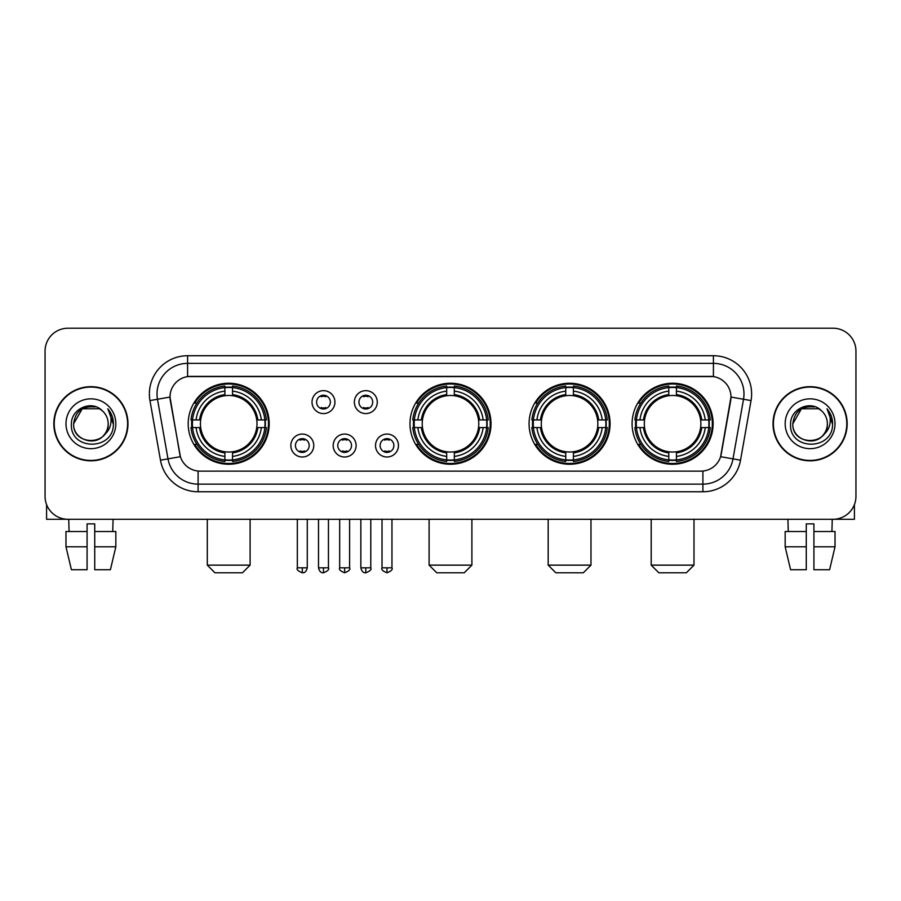 <?xml version="1.0" encoding="UTF-8"?>
<svg xmlns="http://www.w3.org/2000/svg" width="901" height="901" viewBox="0 0 901 901"><rect width="100%" height="100%" fill="white"/><g stroke="black" fill="none" stroke-linecap="round" stroke-linejoin="round"><path stroke-width="1.35" d="M409.989 423.752A40.511 40.511 0 0 0 450.5 464.252A40.511 40.511 0 0 0 491.011 423.752A40.511 40.511 0 0 0 450.5 383.24A40.511 40.511 0 0 0 409.989 423.752M529.067 423.752A40.511 40.511 0 0 0 569.578 464.252A40.511 40.511 0 0 0 610.078 423.752A40.511 40.511 0 0 0 569.578 383.24A40.511 40.511 0 0 0 529.067 423.752M632.097 423.752A40.511 40.511 0 0 0 672.596 464.252A40.511 40.511 0 0 0 713.108 423.752A40.511 40.511 0 0 0 672.596 383.24A40.511 40.511 0 0 0 632.097 423.752M188.196 423.752A40.511 40.511 0 0 0 228.708 464.252A40.511 40.511 0 0 0 269.208 423.752A40.511 40.511 0 0 0 228.708 383.24A40.511 40.511 0 0 0 188.196 423.752M313.773 445.533A11.465 11.465 0 0 1 302.308 456.998A11.465 11.465 0 0 1 290.843 445.533A11.465 11.465 0 0 1 302.308 434.068A11.465 11.465 0 0 1 313.773 445.533M295.427 445.533A6.881 6.881 0 0 0 302.308 452.415A6.881 6.881 0 0 0 309.189 445.533A6.881 6.881 0 0 0 302.308 438.652A6.881 6.881 0 0 0 295.427 445.533M356.109 445.533A11.465 11.465 0 0 1 344.644 456.998A11.465 11.465 0 0 1 333.179 445.533A11.465 11.465 0 0 1 344.644 434.068A11.465 11.465 0 0 1 356.109 445.533M337.774 445.533A6.881 6.881 0 0 0 344.644 452.415A6.881 6.881 0 0 0 351.525 445.533A6.881 6.881 0 0 0 344.644 438.652A6.881 6.881 0 0 0 337.774 445.533M398.456 445.533A11.465 11.465 0 0 1 386.991 456.998A11.465 11.465 0 0 1 375.526 445.533A11.465 11.465 0 0 1 386.991 434.068A11.465 11.465 0 0 1 398.456 445.533M380.109 445.533A6.881 6.881 0 0 0 386.991 452.415A6.881 6.881 0 0 0 393.872 445.533A6.881 6.881 0 0 0 386.991 438.652A6.881 6.881 0 0 0 380.109 445.533M334.935 402.116A11.465 11.465 0 0 1 323.482 413.582A11.465 11.465 0 0 1 312.016 402.116A11.465 11.465 0 0 1 323.482 390.662A11.465 11.465 0 0 1 334.935 402.116M316.6 402.116A6.881 6.881 0 0 0 323.482 408.998A6.881 6.881 0 0 0 330.352 402.116A6.881 6.881 0 0 0 323.482 395.246A6.881 6.881 0 0 0 316.6 402.116M377.282 402.116A11.465 11.465 0 0 1 365.817 413.582A11.465 11.465 0 0 1 354.352 402.116A11.465 11.465 0 0 1 365.817 390.662A11.465 11.465 0 0 1 377.282 402.116M358.936 402.116A6.881 6.881 0 0 0 365.817 408.998A6.881 6.881 0 0 0 372.699 402.116A6.881 6.881 0 0 0 365.817 395.246A6.881 6.881 0 0 0 358.936 402.116M160.468 460.197L149.96 400.585A38.214 38.214 0 0 1 187.588 355.726L713.412 355.726A38.214 38.214 0 0 1 751.04 400.585L740.532 460.197A38.214 38.214 0 0 1 702.904 491.766L198.096 491.766A38.214 38.214 0 0 1 160.468 460.197L180.391 456.683L170.323 400.585A20.633 20.633 0 0 1 190.64 376.37L710.36 376.37A20.633 20.633 0 0 1 730.677 400.585L721.239 454.081A20.633 20.633 0 0 1 700.922 471.133L200.078 471.133A20.633 20.633 0 0 1 179.761 454.081L170.007 397.048L157.484 399.256A30.566 30.566 0 0 1 187.588 363.373L713.412 363.373A30.566 30.566 0 0 1 743.516 399.256L733.009 458.868A30.566 30.566 0 0 1 702.904 484.13L198.096 484.13A30.566 30.566 0 0 1 167.991 458.868L157.484 399.256A30.566 30.566 0 0 1 157.022 393.94M191.834 427.57A37.065 37.065 0 0 1 191.834 419.934M635.734 427.57A37.065 37.065 0 0 1 635.734 419.934M532.705 427.57A37.065 37.065 0 0 1 532.705 419.934M413.627 427.57A37.065 37.065 0 0 1 413.627 419.934M53.835 423.752A37.065 37.065 0 0 0 90.911 460.816A37.065 37.065 0 0 0 127.976 423.752A37.065 37.065 0 0 0 90.911 386.687A37.065 37.065 0 0 0 53.835 423.752M773.024 423.752A37.065 37.065 0 0 0 810.089 460.816A37.065 37.065 0 0 0 847.165 423.752A37.065 37.065 0 0 0 810.089 386.687A37.065 37.065 0 0 0 773.024 423.752M187.588 355.726L187.588 376.595L713.412 376.595L713.412 355.726M170.007 397.003L170.233 393.94M700.922 471.133L200.078 471.133M751.04 400.585L730.993 397.048L720.609 456.683L740.532 460.197M721.239 454.081L721.115 454.735M179.885 454.735L179.761 454.081M855.95 351.142A22.93 22.93 0 0 0 833.02 328.212L67.98 328.212A22.93 22.93 0 0 0 45.05 351.142L45.05 496.361A22.93 22.93 0 0 0 67.98 519.28L833.02 519.28A22.93 22.93 0 0 0 855.95 496.361L855.95 351.142L855.95 496.361M45.05 351.142L45.05 496.361M833.02 328.212L67.98 328.212M67.98 519.28L833.02 519.28M127.593 423.752A36.682 36.682 0 0 0 90.911 387.07A36.682 36.682 0 0 0 54.218 423.752A36.682 36.682 0 0 0 90.911 460.434A36.682 36.682 0 0 0 127.593 423.752M102.218 410.698A17.277 17.277 0 0 1 108.176 423.752C109.235 446.029 72.576 446.029 73.634 423.752L82.273 408.795L99.538 408.795L102.218 410.698C91.62 399.594 71.213 408.739 71.404 423.752C69.467 450.41 112.693 451.108 113.391 425.047L113.436 423.752C113.368 418.087 111.487 413.108 107.782 408.829C110.598 413.446 111.589 418.424 110.755 423.752C109.945 428.279 107.748 431.984 104.144 434.845A17.277 17.277 0 0 0 108.176 423.752C109.235 446.029 72.576 446.029 73.634 423.752C75.312 411.34 82.43 405.743 94.988 406.97M104.144 434.845C94.977 447.245 72.733 439.316 73.634 423.752M65.987 423.752A24.913 24.913 0 0 0 90.911 448.664A24.913 24.913 0 0 0 115.824 423.752A24.913 24.913 0 0 0 90.911 398.839A24.913 24.913 0 0 0 65.987 423.752M107.951 409.02L113.425 424.405M46.582 504.594L46.582 519.28L135.24 519.28M65.976 531.511L65.976 546.794L71.404 569.725L65.976 546.794L65.976 531.511L87.082 531.511L87.082 523.875L94.729 523.875L94.729 531.511L115.835 531.511L115.835 546.794L110.406 569.725L115.835 546.794L94.729 546.794L94.729 531.511M113.076 519.28L112.738 531.511M87.082 531.511L87.082 569.725L71.404 569.725M65.976 546.794L87.082 546.794M110.406 569.725L94.729 569.725L94.729 546.794M68.746 519.28L69.073 531.511M846.782 423.752A36.682 36.682 0 0 0 810.089 387.07A36.682 36.682 0 0 0 773.407 423.752A36.682 36.682 0 0 0 810.089 460.434A36.682 36.682 0 0 0 846.782 423.752M821.408 410.698A17.277 17.277 0 0 1 827.366 423.752C828.424 446.029 791.765 446.029 792.824 423.752L801.462 408.795L818.727 408.795L821.408 410.698C810.81 399.594 790.402 408.739 790.594 423.752C788.645 450.41 831.882 451.108 832.58 425.047L832.614 423.752C832.558 418.087 830.666 413.108 826.96 408.829C829.787 413.446 830.778 418.424 829.945 423.752C829.134 428.279 826.927 431.984 823.334 434.845A17.277 17.277 0 0 0 827.366 423.752C828.424 446.029 791.765 446.029 792.824 423.752C794.502 411.34 801.62 405.743 814.177 406.97M823.334 434.845C814.155 447.245 791.923 439.316 792.824 423.752M785.176 423.752A24.913 24.913 0 0 0 810.089 448.664A24.913 24.913 0 0 0 835.013 423.752A24.913 24.913 0 0 0 810.089 398.839A24.913 24.913 0 0 0 785.176 423.752M827.129 409.02L832.614 424.405M242.459 572.788L214.945 572.788L207.309 565.141L250.106 565.141L242.459 572.788M256.729 427.57A28.28 28.28 0 0 0 232.526 395.73L232.526 395.73A28.28 28.28 0 0 0 200.686 427.57A28.28 28.28 0 0 0 256.729 427.57L257.855 427.57L256.729 427.57A28.28 28.28 0 0 1 232.526 451.773L232.526 456.39A32.864 32.864 0 0 0 261.346 427.57L266.426 427.57A37.91 37.91 0 0 1 232.526 461.47L232.526 459.927A36.378 36.378 0 0 0 264.883 427.57M192.6 427.57A36.299 36.299 0 0 1 192.6 419.934M232.526 387.644A36.299 36.299 0 0 0 224.89 387.644M264.804 419.934A36.299 36.299 0 0 1 264.804 427.57M266.426 419.934A37.91 37.91 0 0 0 232.526 386.033L232.526 387.576A36.378 36.378 0 0 1 264.883 419.934L266.426 419.934M190.989 427.57A37.91 37.91 0 0 0 224.89 461.47L224.89 459.927A36.378 36.378 0 0 1 192.532 427.57L190.989 427.57M264.883 419.934L261.346 419.934A32.864 32.864 0 0 0 232.526 391.113L232.526 387.576M232.526 459.927L232.526 456.39M192.532 427.57L196.069 427.57A32.864 32.864 0 0 0 224.89 456.39L224.89 459.927M232.526 391.113L232.526 394.604A29.395 29.395 0 0 1 257.855 419.934L261.346 419.934M261.346 427.57L257.855 427.57A29.395 29.395 0 0 1 232.526 452.899M224.89 456.39L224.89 451.773A28.28 28.28 0 0 1 200.686 427.57L196.069 427.57M256.729 419.934L257.855 419.934M232.526 459.848A36.299 36.299 0 0 1 224.89 459.848M224.89 386.033A37.91 37.91 0 0 0 190.989 419.934L192.532 419.934A36.378 36.378 0 0 1 224.89 387.576L224.89 386.033M224.89 387.576L224.89 391.113A32.864 32.864 0 0 0 196.069 419.934L192.532 419.934M224.89 395.685L224.89 391.113M196.069 419.934L199.56 419.934A29.395 29.395 0 0 1 224.89 394.604M224.89 451.773L224.89 452.899A29.395 29.395 0 0 1 199.56 427.57M196.902 403.119L194.74 403.119A39.745 39.745 0 0 1 268.453 423.752A39.745 39.745 0 0 1 194.74 444.384L196.902 444.384M464.252 572.788L436.748 572.788L429.101 565.141L471.899 565.141L464.252 572.788M478.521 427.57A28.28 28.28 0 0 0 454.318 395.73L454.318 395.73A28.28 28.28 0 0 0 422.479 427.57A28.28 28.28 0 0 0 478.521 427.57L479.647 427.57L478.521 427.57A28.28 28.28 0 0 1 454.318 451.773L454.318 456.39A32.864 32.864 0 0 0 483.139 427.57L488.218 427.57A37.91 37.91 0 0 1 454.318 461.47L454.318 459.927A36.378 36.378 0 0 0 486.675 427.57M414.404 427.57A36.299 36.299 0 0 1 414.404 419.934M454.318 387.644A36.299 36.299 0 0 0 446.682 387.644M486.596 419.934A36.299 36.299 0 0 1 486.596 427.57M488.218 419.934A37.91 37.91 0 0 0 454.318 386.033L454.318 387.576A36.378 36.378 0 0 1 486.675 419.934L488.218 419.934M412.782 427.57A37.91 37.91 0 0 0 446.682 461.47L446.682 459.927A36.378 36.378 0 0 1 414.325 427.57L412.782 427.57M486.675 419.934L483.139 419.934A32.864 32.864 0 0 0 454.318 391.113L454.318 387.576M454.318 459.927L454.318 456.39M414.325 427.57L417.861 427.57A32.864 32.864 0 0 0 446.682 456.39L446.682 459.927M454.318 391.113L454.318 394.604A29.395 29.395 0 0 1 479.647 419.934L483.139 419.934M483.139 427.57L479.647 427.57A29.395 29.395 0 0 1 454.318 452.899M446.682 456.39L446.682 451.773A28.28 28.28 0 0 1 422.479 427.57L417.861 427.57M478.521 419.934L479.647 419.934M454.318 459.848A36.299 36.299 0 0 1 446.682 459.848M446.682 386.033A37.91 37.91 0 0 0 412.782 419.934L414.325 419.934A36.378 36.378 0 0 1 446.682 387.576L446.682 386.033M446.682 387.576L446.682 391.113A32.864 32.864 0 0 0 417.861 419.934L414.325 419.934M446.682 395.685L446.682 391.113M417.861 419.934L421.353 419.934A29.395 29.395 0 0 1 446.682 394.604M446.682 451.773L446.682 452.899A29.395 29.395 0 0 1 421.353 427.57M418.706 403.119L416.532 403.119A39.745 39.745 0 0 1 490.245 423.752A39.745 39.745 0 0 1 416.532 444.384L418.706 444.384M583.33 572.788L555.816 572.788L548.18 565.141L590.977 565.141L583.33 572.788M597.588 427.57A28.28 28.28 0 0 0 573.396 395.73L573.396 395.73A28.28 28.28 0 0 0 541.557 427.57A28.28 28.28 0 0 0 597.588 427.57L598.726 427.57L597.588 427.57A28.28 28.28 0 0 1 573.396 451.773L573.396 456.39A32.864 32.864 0 0 0 602.217 427.57L607.285 427.57A37.91 37.91 0 0 1 573.396 461.47L573.396 459.927A36.378 36.378 0 0 0 605.754 427.57M533.471 427.57A36.299 36.299 0 0 1 533.471 419.934M573.396 387.644A36.299 36.299 0 0 0 565.749 387.644M605.675 419.934A36.299 36.299 0 0 1 605.675 427.57M607.285 419.934A37.91 37.91 0 0 0 573.396 386.033L573.396 387.576A36.378 36.378 0 0 1 605.754 419.934L607.285 419.934M531.86 427.57A37.91 37.91 0 0 0 565.749 461.47L565.749 459.927A36.378 36.378 0 0 1 533.392 427.57L531.86 427.57M605.754 419.934L602.217 419.934A32.864 32.864 0 0 0 573.396 391.113L573.396 387.576M573.396 459.927L573.396 456.39M533.392 427.57L536.928 427.57A32.864 32.864 0 0 0 565.749 456.39L565.749 459.927M573.396 391.113L573.396 394.604A29.395 29.395 0 0 1 598.726 419.934L602.217 419.934M602.217 427.57L598.726 427.57A29.395 29.395 0 0 1 573.396 452.899M565.749 456.39L565.749 451.773A28.28 28.28 0 0 1 541.557 427.57L536.928 427.57M597.588 419.934L598.726 419.934M573.396 459.848A36.299 36.299 0 0 1 565.749 459.848M565.749 386.033A37.91 37.91 0 0 0 531.86 419.934L533.392 419.934A36.378 36.378 0 0 1 565.749 387.576L565.749 386.033M565.749 387.576L565.749 391.113A32.864 32.864 0 0 0 536.928 419.934L533.392 419.934M565.749 395.685L565.749 391.113M536.928 419.934L540.431 419.934A29.395 29.395 0 0 1 565.749 394.604M565.749 451.773L565.749 452.899A29.395 29.395 0 0 1 540.431 427.57M537.773 403.119L535.611 403.119A39.745 39.745 0 0 1 609.313 423.752A39.745 39.745 0 0 1 535.611 444.384L537.773 444.384M686.359 572.788L658.845 572.788L651.198 565.141L693.995 565.141L686.359 572.788M700.618 427.57A28.28 28.28 0 0 0 676.426 395.73L676.426 395.73A28.28 28.28 0 0 0 644.575 427.57A28.28 28.28 0 0 0 700.618 427.57L701.744 427.57L700.618 427.57A28.28 28.28 0 0 1 676.426 451.773L676.426 456.39A32.864 32.864 0 0 0 705.235 427.57L710.315 427.57A37.91 37.91 0 0 1 676.426 461.47L676.426 459.927A36.378 36.378 0 0 0 708.783 427.57M636.5 427.57A36.299 36.299 0 0 1 636.5 419.934M676.426 387.644A36.299 36.299 0 0 0 668.779 387.644M708.704 419.934A36.299 36.299 0 0 1 708.704 427.57M710.315 419.934A37.91 37.91 0 0 0 676.426 386.033L676.426 387.576A36.378 36.378 0 0 1 708.783 419.934L710.315 419.934M634.89 427.57A37.91 37.91 0 0 0 668.779 461.47L668.779 459.927A36.378 36.378 0 0 1 636.421 427.57L634.89 427.57M708.783 419.934L705.235 419.934A32.864 32.864 0 0 0 676.426 391.113L676.426 387.576M676.426 459.927L676.426 456.39M636.421 427.57L639.958 427.57A32.864 32.864 0 0 0 668.779 456.39L668.779 459.927M676.426 391.113L676.426 394.604A29.395 29.395 0 0 1 701.744 419.934L705.235 419.934M705.235 427.57L701.744 427.57A29.395 29.395 0 0 1 676.426 452.899M668.779 456.39L668.779 451.773A28.28 28.28 0 0 1 644.575 427.57L639.958 427.57M700.618 419.934L701.744 419.934M676.426 459.848A36.299 36.299 0 0 1 668.779 459.848M668.779 386.033A37.91 37.91 0 0 0 634.89 419.934L636.421 419.934A36.378 36.378 0 0 1 668.779 387.576L668.779 386.033M668.779 387.576L668.779 391.113A32.864 32.864 0 0 0 639.958 419.934L636.421 419.934M668.779 395.685L668.779 391.113M639.958 419.934L643.449 419.934A29.395 29.395 0 0 1 668.779 394.604M668.779 451.773L668.779 452.899A29.395 29.395 0 0 1 643.449 427.57M640.802 403.119L638.629 403.119A39.745 39.745 0 0 1 712.342 423.752A39.745 39.745 0 0 1 638.629 444.384L640.802 444.384M321.184 408.603L321.184 407.522A5.868 5.868 0 0 0 325.768 407.522L325.768 408.603M325.768 395.64L325.768 396.722A5.868 5.868 0 0 0 321.184 396.722L321.184 395.64M363.52 408.603L363.52 407.522A5.868 5.868 0 0 0 368.115 407.522L368.115 408.603M368.115 395.64L368.115 396.722A5.868 5.868 0 0 0 363.52 396.722L363.52 395.64M300.01 452.02L300.01 450.928A5.868 5.868 0 0 0 304.594 450.928L304.594 452.02M304.594 439.046L304.594 440.139A5.868 5.868 0 0 0 300.01 440.139L300.01 439.046M342.357 452.02L342.357 450.928A5.868 5.868 0 0 0 346.941 450.928L346.941 452.02M346.941 439.046L346.941 440.139A5.868 5.868 0 0 0 342.357 440.139L342.357 439.046M384.693 452.02L384.693 450.928A5.868 5.868 0 0 0 389.277 450.928L389.277 452.02M389.277 439.046L389.277 440.139A5.868 5.868 0 0 0 384.693 440.139L384.693 439.046M854.418 504.594L854.418 519.28L765.76 519.28M806.271 531.511L806.271 546.794L785.165 546.794L790.594 569.725L785.165 546.794L785.165 531.511L806.271 531.511L806.271 523.875L813.918 523.875L813.918 531.511L835.024 531.511L835.024 546.794L829.596 569.725L835.024 546.794L813.918 546.794L813.918 531.511M832.254 519.28L831.927 531.511M806.271 546.794L806.271 569.725L790.594 569.725M829.596 569.725L813.918 569.725L813.918 546.794M787.924 519.28L788.262 531.511M702.904 471.043L702.904 491.766M198.096 491.766L198.096 471.043M149.96 400.585L157.484 399.256M224.89 460.197A36.648 36.648 0 0 0 232.526 460.197M265.153 427.57A36.648 36.648 0 0 0 265.153 419.934M232.526 387.306A36.648 36.648 0 0 0 224.89 387.306M446.682 460.197A36.648 36.648 0 0 0 454.318 460.197M486.945 427.57A36.648 36.648 0 0 0 486.945 419.934M454.318 387.306A36.648 36.648 0 0 0 446.682 387.306M565.749 460.197A36.648 36.648 0 0 0 573.396 460.197M606.024 427.57A36.648 36.648 0 0 0 606.024 419.934M573.396 387.306A36.648 36.648 0 0 0 565.749 387.306M668.779 460.197A36.648 36.648 0 0 0 676.426 460.197M709.042 427.57A36.648 36.648 0 0 0 709.042 419.934M676.426 387.306A36.648 36.648 0 0 0 668.779 387.306M323.482 567.821L318.504 567.821C319.371 571.358 321.038 573.013 323.482 572.788L323.482 567.821L328.448 567.821L328.448 519.28M365.817 567.821L360.85 567.821C361.718 571.358 363.373 573.013 365.817 572.788L365.817 567.821L370.784 567.821L370.784 519.28M302.308 567.821L297.341 567.821C296.328 569.409 297.983 571.065 302.308 572.788L302.308 567.821L307.275 567.821L307.275 519.28M344.644 567.821L339.677 567.821C338.675 569.409 340.33 571.065 344.644 572.788L344.644 567.821L349.611 567.821L349.611 519.28M386.991 567.821L382.024 567.821C381.01 569.409 382.666 571.065 386.991 572.788L386.991 567.821L391.958 567.821L391.958 519.28M250.106 519.28L250.106 565.141M207.309 519.28L207.309 565.141M471.899 519.28L471.899 565.141M429.101 519.28L429.101 565.141M590.977 519.28L590.977 565.141M548.18 519.28L548.18 565.141M693.995 519.28L693.995 565.141M651.198 519.28L651.198 565.141M318.504 567.821L318.504 519.28M328.448 567.821C329.451 569.409 327.795 571.065 323.482 572.788M360.85 567.821L360.85 519.28M370.784 567.821C371.798 569.409 370.142 571.065 365.817 572.788M297.341 567.821L297.341 519.28M307.275 567.821C306.408 571.358 304.752 573.013 302.308 572.788M339.677 567.821L339.677 519.28M349.611 567.821C350.624 569.409 348.969 571.065 344.644 572.788M382.024 567.821L382.024 519.28M391.958 567.821C392.96 569.409 391.304 571.065 386.991 572.788"/></g></svg>
